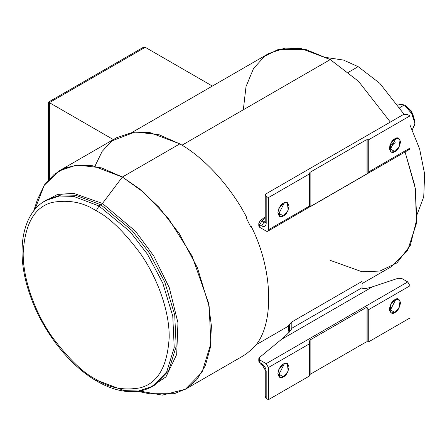 <?xml version="1.0" encoding="UTF-8"?>
<svg xmlns="http://www.w3.org/2000/svg" width="447" height="447" viewBox="0 0 447 447"><rect width="100%" height="100%" fill="white"/><g stroke="black" fill="none" stroke-linecap="round" stroke-linejoin="round"><path stroke-width="0.67" d="M102.458 203.458L73.671 193.355L57.523 194.428L42.381 202.597L57.523 194.428L73.671 193.355L102.458 203.458L135.564 231.306L153.768 256.002L169.312 287.767L177.956 322.784L176.688 354.465L165.988 376.871L149.41 387.985L165.988 376.871L176.688 354.465L177.956 322.784L169.312 287.767L153.768 256.002L135.564 231.306L102.458 203.458L122.361 177.04L102.458 203.458L100.938 204.855L102.458 203.458M47.343 199.546L61.395 194.881L75.672 195.272L100.938 204.855L98.977 205.989L96.189 210.816C108.878 217.018 123.484 231.065 139.995 252.968C155.679 274.955 169.491 308.821 169.201 337.278C167.452 366.59 157.718 383.448 139.995 387.862C123.484 390.695 108.878 387.884 96.189 379.43L97.005 381.235L96.189 379.43C108.878 387.884 123.484 390.695 139.995 387.862C157.718 383.448 167.452 366.59 169.201 337.278C169.491 308.821 155.679 274.955 139.995 252.968C123.484 231.065 108.878 217.018 96.189 210.816C83.5 202.362 68.899 199.552 52.383 202.385C34.665 206.793 24.926 223.656 23.177 252.968C22.886 281.42 36.704 315.286 52.383 337.278C68.899 359.176 83.5 373.228 96.189 379.43C83.5 373.228 68.899 359.176 52.383 337.278C36.704 315.286 22.886 281.42 23.177 252.968C24.926 223.656 34.665 206.793 52.383 202.385C68.899 199.552 83.5 202.362 96.189 210.816L98.977 205.989L130.094 231.669L147.376 254.103L162.797 283.141L172.76 316.057L174.218 347.537L166.686 371.949L152.572 386.348L166.686 371.949L174.218 347.537L172.76 316.057L162.797 283.141L147.376 254.103L130.094 231.669L98.977 205.989L100.938 204.855L75.672 195.272L61.395 194.881L47.343 199.546L45.382 200.681L59.434 196.01L73.71 196.406L98.977 205.989L73.71 196.406L59.434 196.01L45.382 200.681C21.462 214.057 15.639 252.717 29.239 292.707C41.096 329.249 68.408 365.054 97.005 381.235L98.977 381.04L124.244 390.622L138.52 391.013L152.572 386.348C147.085 389.499 141.001 391.259 134.323 391.639C122.444 392.192 110.007 388.722 97.005 381.235M283.459 376.855L288.153 371.183L287.399 363.595L283.459 363.987C286.091 362.098 287.952 363.171 289.03 367.205C287.952 372.485 286.091 375.698 283.459 376.855C280.822 378.743 278.967 377.67 277.883 373.636C278.967 368.356 280.822 365.138 283.459 363.987L278.766 369.658L279.515 377.246L283.459 376.855L279.001 374.284L283.459 376.855M284.476 363.506L279.001 374.284L284.476 363.506M394.924 312.498L399.618 306.826L398.869 299.239L394.924 299.63C397.562 297.741 399.422 298.814 400.501 302.848C399.422 308.128 397.562 311.347 394.924 312.498C392.293 314.386 390.432 313.313 389.354 309.279C390.432 303.999 392.293 300.786 394.924 299.63L390.237 305.301L390.985 312.889L394.924 312.498L390.466 309.927L394.924 312.498M395.947 299.149L390.466 309.927L395.947 299.149M283.459 215.962L288.153 210.291L287.399 202.703L283.459 203.094C286.091 201.206 287.952 202.279 289.03 206.307C287.952 211.587 286.091 214.806 283.459 215.962C280.822 217.851 278.967 216.778 277.883 212.744C278.967 207.464 280.822 204.245 283.459 203.094L278.766 208.766L279.515 216.354L283.459 215.962L279.001 213.387L283.459 215.962M284.476 202.614L279.001 213.387L284.476 202.614M394.924 151.606L399.618 145.934L398.869 138.346L394.924 138.738C397.562 136.849 399.422 137.922 400.501 141.956C399.422 147.236 397.562 150.455 394.924 151.606C392.293 153.494 390.432 152.421 389.354 148.387C390.432 143.107 392.293 139.889 394.924 138.738L390.237 144.409L390.985 151.997L394.924 151.606L390.466 149.035L394.924 151.606M395.947 138.257L390.466 149.035L395.947 138.257M154.533 385.213L168.648 370.82L176.179 346.403L174.721 314.923L164.759 282.007L149.337 252.968L132.055 230.54L100.938 204.855L132.055 230.54L149.337 252.968L164.759 282.007L174.721 314.923L176.179 346.403L168.648 370.82L154.533 385.213L152.572 386.348M137.782 391.309L149.421 393.751L174.19 393.729L186.248 388.739L196.965 379.492L205.318 365.691L210.347 347.565L211.414 326.014L208.369 302.463L191.987 255.874L168.122 218.052L143.683 192.339L122.361 177.04L139.492 188.852L158.97 207.257L179.303 233.647L197.445 267.809L209.162 306.536L210.883 343.57L202.016 372.29L185.416 389.231L162.255 395.137L139.665 391.019M185.416 389.231L242.85 356.075L246.671 353.577L251.13 349.828C274.547 330.987 274.547 272.139 251.13 226.26L250.577 226.584L246.118 217.683L246.671 217.359C230.719 186.578 204.357 157.618 179.795 143.884L122.361 177.04L179.795 143.884C204.357 157.618 230.719 186.578 246.671 217.359L246.671 218.739L246.671 217.359L246.118 217.683L250.577 226.584L251.13 226.26C274.547 272.139 274.547 330.987 251.13 349.828L246.671 353.577M417.146 214.314L423.734 196.842L424.65 174.129L419.655 149.086L409.977 125.004L419.655 149.086L424.65 174.129L423.734 196.842L417.146 214.314M404.077 114.27L379.738 83.259L358.142 66.659L348.425 72.269L358.142 66.659L379.738 83.259L404.077 114.27M412.313 129.87L414.967 124.137L413.134 115.309L404.401 104.95L399.841 107.582L404.401 104.95L410.754 111.063L414.989 123.294L412.313 129.87M414.989 123.294L414.989 121.36L411.424 111.063L406.072 105.917L404.401 104.95L406.072 105.917L411.681 111.443L414.956 122.266M362.042 283.616L391.756 266.462L407.591 250.538L416.369 223.679L415.431 188.863L405.071 151.969L414.956 186.108L416.878 218.879L410.296 245.442L396.981 262.881L379.961 271.05L362.076 271.776L330.277 260.372M243.33 109.778L246.006 86.606L253.561 68.436L264.769 56.138L278.107 49.539L305.932 49.539L330.277 59.58L358.528 81.337L390.348 122.076L358.528 81.337L330.277 59.58L181.996 145.186L330.277 59.58L301.295 48.589L284.918 48.136L268.798 53.489L132.323 132.278M258.796 358.645L258.796 361.221L260.372 363.947L262.372 365.104L265.255 370.099L265.255 397.126L266.183 398.417L266.183 371.384L265.255 370.099L266.183 371.384C265.898 368.116 264.412 365.54 261.724 363.662L262.372 365.104L261.724 363.662L259.718 362.506L260.372 363.947L258.796 361.221L259.718 362.506L259.718 359.93L258.796 358.645L259.366 357.6L281.403 339.429C287.684 334.088 291.153 330.367 291.818 328.266L291.818 321.941L289.589 324.187C288.371 325.26 288.371 325.477 289.589 324.84C288.371 325.477 288.371 325.26 289.589 324.187L291.818 321.941L362.042 281.398L291.818 321.941L291.818 328.266C291.153 330.367 287.684 334.088 281.403 339.429L259.366 357.6L259.718 359.93L266.183 363.662L407.748 281.928L401.914 278.565L398.109 278.274L372.591 286.778L281.403 339.429L372.591 286.778C366.233 288.74 362.713 289.053 362.042 287.723L291.818 328.266L362.042 287.723L362.042 281.398L362.042 287.723C362.713 289.053 366.233 288.74 372.591 286.778L398.109 278.274L401.914 278.565L407.748 281.928L409.977 285.789L409.977 317.968L409.977 285.789L368.73 309.603L368.73 341.782L409.977 317.968L368.73 341.782L366.043 342.05L310.117 374.335L309.654 374.983L310.117 374.335L310.117 339.927L366.043 307.642L367.155 307.642L368.73 309.603L409.977 285.789L407.748 281.928L266.183 363.662L259.718 359.93L259.718 362.506L261.724 363.662C264.412 365.54 265.898 368.116 266.183 371.384L266.183 398.417L268.412 399.702L268.412 367.523L266.183 363.662L268.412 367.523L268.412 399.702L309.654 375.893L309.654 343.715L268.412 367.523L309.654 343.715L309.654 340.837L310.117 339.927L309.654 340.837L309.654 375.893L268.412 399.702L266.183 398.417C264.976 397.556 264.976 396.701 266.183 395.841M94.937 166.2L102.145 151.388L111.906 140.889L135.374 131.921L159.087 134.743L179.795 143.884L150.069 132.614L133.273 132.15L116.734 137.637L59.306 170.793L75.839 165.306L92.635 165.77L122.361 177.04L101.598 167.882L77.812 165.094L65.692 167.787L54.31 174.179L44.555 184.779L37.392 199.708L33.681 211.006M283.784 202.916L280.884 205.307L283.784 202.916M258.796 223.494L259.942 221.064L261.948 220.919L259.942 221.064L258.796 223.494L259.718 224.78L258.796 223.494L258.796 226.07L259.718 227.355L259.718 224.78L261.948 220.919L259.718 224.78L261.724 225.936C264.412 227.165 265.898 226.305 266.183 223.366L265.255 222.075L266.183 223.366L266.183 196.334L265.255 195.048L266.183 193.758L403.289 114.6L266.183 193.758C264.976 194.618 264.976 195.479 266.183 196.334L268.412 197.624L309.654 173.81L310.117 172.257L366.043 139.967L368.73 139.699L368.73 171.877L367.155 173.844L309.654 207.056L309.654 205.989L268.412 229.803L309.654 205.989L309.654 173.81L268.412 197.624L268.412 229.803L267.759 231.244L266.183 231.088L259.718 227.355L266.183 231.088C267.524 231.702 268.267 231.272 268.412 229.803L268.412 197.624L266.183 196.334L266.183 223.366C265.898 226.305 264.412 227.165 261.724 225.936L263.953 222.075L261.948 220.919L265.255 218.192L261.948 220.919L263.953 222.075L265.255 221.321L263.953 222.075L265.244 222.349L263.953 222.075L261.724 225.936L259.718 224.78L259.718 227.355L259.366 225.025M395.019 143.683L389.868 145.404L395.019 143.683M367.155 173.844L367.155 139.699L366.043 139.967L366.043 174.375L367.155 173.844L368.73 171.877L368.73 139.699L367.155 139.699L367.155 173.844L409.323 149.51L409.977 148.069L368.73 171.877L409.977 148.069L409.977 115.89L368.73 139.699L409.977 115.89L407.748 114.6L409.977 115.89L409.977 148.069C409.832 149.538 409.089 149.968 407.748 149.354M397.366 103.978L404.401 104.95L397.366 103.978M326.651 57.574L343.452 60.06L358.142 66.659L343.452 60.06L326.651 57.574M34.883 209.526L44.164 185.371L59.306 170.793M212.375 86.059L145.236 47.298L49.371 102.642L113.359 139.587L49.371 102.642L49.371 178.711L49.371 102.642C48.17 101.95 48.17 101.95 49.371 102.642C48.17 101.95 48.17 101.95 49.371 102.642L145.236 47.298L212.375 86.059M140.777 49.874C142.263 47.622 143.75 46.767 145.236 47.298L143.006 47.516L48.449 102.112L48.449 179.728M389.449 149.516L390.466 149.035L389.449 149.516M277.978 213.867L279.001 213.387L277.978 213.867M407.748 114.6L403.289 114.6L407.748 114.6M309.654 205.989L309.654 172.9L310.117 172.257L310.117 206.665L366.043 174.375L366.043 139.967L310.117 172.257L310.117 206.665L267.759 231.244M277.978 374.765L279.001 374.284L277.978 374.765M389.449 310.408L390.466 309.927L389.449 310.408M366.043 307.642L310.117 339.927L310.117 374.335L366.043 342.05L366.043 307.642L366.043 342.05L367.155 341.782L367.155 307.642L366.043 307.642M368.73 309.603L367.155 307.642L367.155 341.782L368.73 341.782L368.73 309.603M289.589 324.187L289.589 332.127L289.589 324.187M288.667 325.209L288.667 330.841L289.343 331.97L288.667 330.841L289.03 332.317M258.796 361.221L259.366 360.176M406.072 105.917L404.401 104.95M255.282 345.252L288.667 325.98M390.175 144.549L395.377 142.816M265.255 195.048L265.2 222.55L265.529 222.232M259.942 221.064L265.255 216.678"/></g></svg>
